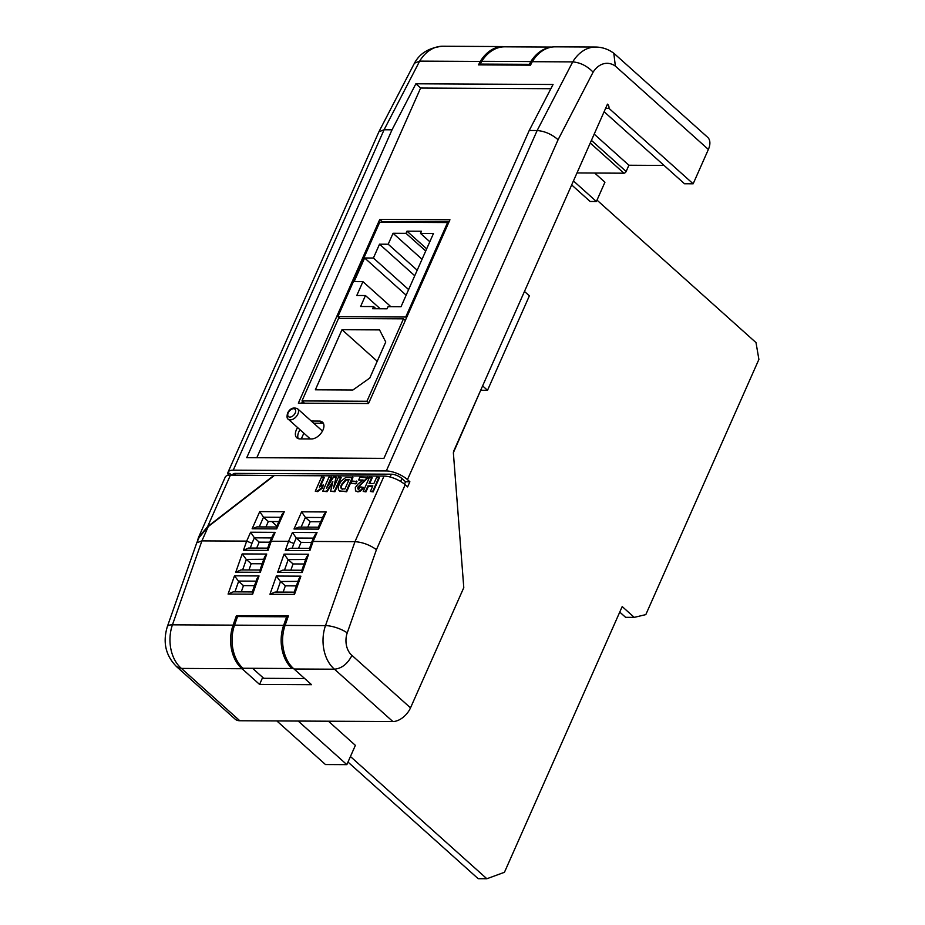 <?xml version="1.0" encoding="UTF-8"?>
<svg xmlns="http://www.w3.org/2000/svg" width="925" height="925" viewBox="0 0 925 925"><rect width="100%" height="100%" fill="white"/><g stroke="black" fill="none" stroke-linecap="round" stroke-linejoin="round"><path stroke-width="1.39" d="M337.868 316.662L405.74 317.009L447.584 222.555L379.724 222.208L337.868 316.662L339.926 318.512M524.475 291.444L529.377 295.838L487.521 390.292L481.046 390.257M487.521 390.292L482.619 385.898M406.538 317.726L405.74 317.009M448.394 223.283L447.584 222.555M388.061 306.637L401.034 306.707L433.478 233.482L420.517 233.412L421.476 231.25L406.977 231.181L406.017 233.343L393.056 233.273L388.199 244.223L379.528 244.188L373.399 258.029L364.623 257.983L354.148 281.616L362.924 281.651L356.796 295.491L365.456 295.537L360.6 306.499L373.573 306.568L372.613 308.73L387.101 308.8L388.061 306.637M376.001 308.742L373.573 306.568M380.21 308.765L365.456 295.537M390.824 306.649L362.924 281.651M406.133 295.179L364.623 257.983M408.619 289.583L373.399 258.029M414.747 275.743L379.528 244.188M417.198 270.216L388.199 244.223M422.054 259.266L393.056 233.273M425.72 250.987L406.017 233.343M426.679 248.825L406.977 231.181M429.813 241.749L420.517 233.412M338.504 318.501L301.978 400.93L366.947 401.265L403.473 318.836L338.504 318.501M304.498 403.196L301.978 400.93M405.323 320.478L403.473 318.836M368.786 402.907L366.947 401.265M341.996 329.705L315.356 389.807L352.899 390.003L369.792 378.024L385.748 341.996L379.539 329.901L341.996 329.705L377.215 361.259M453.412 452.614L481.393 388.65M297.63 427.581A10.545 6.371 -48.1 0 0 296.335 429.917A10.545 6.371 -48.1 0 0 296.809 437.803A10.545 6.371 -48.1 0 0 299.885 438.889L311.494 438.947A10.545 6.371 -48.1 0 0 321.773 432.229A10.545 6.371 -48.1 0 0 322.49 422.158A10.545 6.371 -48.1 0 0 319.414 421.083L311.286 421.037M298.243 438.623A10.545 6.371 131.9 0 1 298.74 432.067A10.545 6.371 131.9 0 1 300.035 429.743M208.264 526.556L201.904 540.882L196.771 542.767L199.095 537.529L208.264 526.556L274.286 475.531L230.441 475.092L207.582 526.683L274.043 475.311M207.582 526.683L198.424 537.645L197.222 541.761M404.479 484.157L405.543 481.752L409.868 481.775L407.59 486.92L405.196 484.769A16.222 6.105 -156.1 0 0 384.025 476.086L274.286 475.531M198.424 537.645L225.238 477.138A16.222 6.105 23.9 0 1 230.441 475.092M196.771 542.767L167.321 626.664A16.222 5.099 19.3 0 1 172.443 624.826L233.088 625.138L236.407 615.68L288.392 615.946L285.073 625.404A33.381 23.437 90.3 0 0 294.034 668.995L334.468 669.203C341.834 668.428 347.661 663.826 351.951 655.386L410.515 707.856L463.783 587.653L453.447 453.782A4.058 2.844 90.3 0 1 453.84 450.833L607.471 104.155A4.058 2.844 90.3 0 1 608.974 108.352L693.16 183.798L708.377 149.445L615.356 66.091L613.818 53.257C608.372 49.222 602.314 47.152 595.642 47.036A42.862 30.086 -89.7 0 0 572.714 61.894L532.28 61.686L530.488 65.155L478.502 64.889L480.295 61.42A42.862 30.086 -89.7 0 1 503.235 46.562A42.862 30.086 -89.7 0 1 506.449 46.828M278.853 521.573L268.331 521.527L265.926 526.938M320.732 521.793L310.199 521.735L307.805 527.158M311.644 542.397L301.064 542.351L298.532 548.294M269.765 542.189L259.197 542.131L256.653 548.074M323.819 477.08L319.368 487.128L323.264 484.885L322.062 487.591L317.113 491.198L315.286 491.187L321.542 477.069L324.305 477.52L320.374 486.388M323.264 484.885L322.547 488.03L317.599 491.626L315.286 491.187M331.277 477.127L326.433 488.238L333.578 477.138L336.122 477.15L333.428 488.273L338.423 477.161L341.186 477.601L334.942 491.718L330.595 491.267L332.861 481.624L326.606 491.244L327.08 491.672L322.744 491.221L328.999 477.115L331.763 477.554L328.502 485.012M332.433 483.463L327.08 491.672M336.122 477.15L334.7 485.452M352.425 477.231L346.17 491.348L339.695 491.048C337.914 489.683 337.845 487.371 339.463 484.099L341.163 481.104L345.707 477.497L352.911 477.658L346.655 491.776L339.359 490.863M371.746 477.335L369.017 483.486L373.885 483.509L376.614 477.358L379.377 477.797L373.122 491.915L370.358 491.464L372.844 485.856L367.977 485.833L368.462 486.261L365.976 491.88L363.213 491.429L369.468 477.323L372.232 477.762L369.688 483.486M372.659 486.284L368.462 486.261M362.658 480.433L358.68 479.983L359.883 477.265L368.115 477.739L359.432 485.995L358.252 487.625L358.842 489.475M367.641 477.312L357.767 487.186L358.357 489.047L360.808 486.885L363.444 487.591C361.999 490.319 360.103 491.742 357.744 491.834L355.767 491.059M357.004 481.497L355.963 483.844L351.072 483.393L352.113 481.035L357.004 481.497M176.663 666.74L181.416 668.417A33.381 23.437 90.3 0 1 172.443 624.826L201.904 540.882L246.674 541.113L250.617 532.222L254.387 537.818L251.97 543.287M250.617 532.222L275.164 532.337L271.222 541.241L288.542 541.333L292.485 532.43L296.254 538.038L293.838 543.495L288.542 541.333L285.328 550.491L290.485 548.248L309.551 548.34M292.485 532.43L317.032 532.557L313.089 541.449L354.969 541.668L384.025 476.086M313.691 423.199L321.819 423.234A10.545 6.371 131.9 0 1 323.461 423.5M448.995 221.907L382.175 221.572L381.886 222.22M302.487 401.392L301.7 403.173M232.51 475.103L232.811 474.421A8.105 3.053 23.9 0 1 235.412 473.392L391.356 474.19A8.105 3.053 23.9 0 1 401.936 478.526L400.641 481.462M228.417 475.242A16.222 6.105 -156.1 0 1 227.839 473.357A16.222 6.105 23.9 0 1 228.036 472.212A16.222 6.105 23.9 0 1 233.25 470.166L386.303 470.952A16.222 6.105 23.9 0 1 407.474 479.624L409.868 481.775M558.099 139.721C551.705 134.218 544.721 131.153 537.148 130.541L572.714 61.894C580.252 62.518 587.051 65.929 593.122 72.127L558.099 139.721L407.474 479.624M480.295 61.42L419.661 61.119L414.458 63.178C419.823 53.234 429.2 47.603 442.589 46.25A42.862 30.086 90.3 0 0 419.661 61.119L384.095 129.754L392.038 129.801L246.755 457.655L383.921 458.361L529.216 130.494L537.148 130.541L386.303 470.952M233.25 470.166L384.095 129.754L378.903 131.789L228.036 472.212M405.196 484.769L376.44 549.658C369.722 544.871 362.565 542.212 354.969 541.668L325.496 625.612A16.222 5.099 19.3 0 1 347.233 632.885A17.159 12.048 90.3 0 0 351.951 655.386M664.034 165.425L628.907 165.24L626.132 171.483A2.023 1.226 131.9 0 1 623.936 173.195L576.98 172.952M628.907 165.24L594.185 134.125M604.118 111.728L684.5 183.751L693.16 183.798M614.258 53.615L707.648 137.305A16.222 9.805 131.9 0 1 708.377 149.445M296.37 585.895L285.351 585.837L283.154 592.093M304.059 563.996L293.04 563.938L290.843 570.193M254.502 585.675L243.472 585.629L241.275 591.873M262.191 563.776L251.161 563.718L248.964 569.973M410.515 707.856A16.222 9.805 131.9 0 1 392.871 721.535L334.468 669.203A33.381 23.437 -89.7 0 1 325.496 625.612L285.073 625.404M294.034 668.995L311.552 684.685L259.578 684.419L242.061 668.729L181.416 668.417L239.818 720.76L392.871 721.535M239.818 720.76A16.222 9.805 131.9 0 1 235.089 719.095L176.733 666.809M595.642 47.036L555.208 46.828A42.862 30.086 90.3 0 0 532.28 61.686M529.216 130.494L553.046 84.487L415.88 83.782L392.038 129.801M242.061 668.729A33.381 23.437 -89.7 0 1 233.088 625.138M414.458 63.178L378.903 131.789M259.197 542.131L254.387 537.818L271.615 537.911M251.161 563.718L246.327 559.394L242.627 569.939M263.775 559.267L246.327 559.394M243.472 585.629L238.638 581.293L234.938 591.85M234.488 575.824L259.035 575.951L256.896 578.853L252.201 592.22L252.629 594.197L228.082 594.07L234.488 575.824L238.638 581.293M310.199 521.735L305.389 517.433L301.619 511.826L326.167 511.953L318.558 529.123L318.246 527.389L323.866 514.705L326.167 511.953M301.064 542.351L296.254 538.038L313.494 538.119M293.04 563.938L288.195 559.602L284.495 570.158M305.643 559.475L288.195 559.602M285.351 585.837L280.506 581.501L276.806 592.058M297.954 581.386L280.506 581.501M268.331 521.527L263.521 517.214L259.74 511.606L284.287 511.733L276.679 528.903L276.378 527.181L281.998 514.485L284.287 511.733M252.56 668.312L263.729 678.314L304.672 678.534M259.578 684.419L262.688 677.389M237.505 616.674L236.407 615.68M292.473 667.549L292.046 668.509A33.381 23.437 -89.7 0 1 283.628 625.404L286.646 616.79L287.744 617.773M292.046 668.509L242.951 668.255A33.381 23.437 90.3 0 1 234.534 625.15L237.552 616.536L286.646 616.79M298.197 721.049L346.84 764.64L355.385 745.365L328.433 721.211M346.84 764.64L325.473 764.536L276.829 720.945M594.694 173.044L604.938 182.213L596.394 201.5L573.442 180.93M596.394 201.5L590.127 201.465L571.673 184.931M530.303 65.155L529.389 64.334L530.846 61.547A43.718 30.687 -89.7 0 1 550.884 47.244M551.982 47.059L504.715 46.817A43.718 30.687 90.3 0 0 481.752 61.293L480.295 64.079L529.389 64.334M480.295 64.079L481.208 64.9M481.752 61.293L530.846 61.547M605.621 108.341L608.974 108.352M367.977 485.833L365.491 491.441L365.976 491.88M365.491 491.441L363.213 491.429M378.903 477.369L372.648 491.476L373.122 491.915M372.648 491.476L370.358 491.464M362.97 487.163C361.513 489.892 359.617 491.302 357.27 491.406L355.501 490.863L355.327 487.544L358.044 484.006L363.086 480.006L358.68 479.983M357.732 488.863L358.357 489.047M356.518 481.058L355.963 483.844M355.478 483.417L351.072 483.393M340.169 491.476L339.567 491.083M344.933 488.978L349.095 479.566L345.638 479.693L341.695 484.249C340.469 486.504 340.504 488.03 341.799 488.828L344.933 488.978M341.209 488.527L341.799 488.828M348.91 479.994L346.123 480.121L342.169 484.677C340.955 486.932 340.99 488.458 342.285 489.256M326.606 491.244L322.744 491.221M340.712 477.173L334.457 491.279L334.942 491.718M334.457 491.279L330.595 491.267M227.839 473.357L229.631 473.357L231.574 475.092M405.543 481.752L401.936 478.526M260.318 572.298L259.89 570.309L264.585 556.954L266.724 554.052L260.318 572.298L235.771 572.17L240.928 569.939L259.994 570.031M246.073 559.174L242.177 553.925L266.724 554.052M250.305 548.039L251.982 543.287L246.674 541.113L243.46 550.271L248.617 548.028L267.683 548.132M275.164 532.337L272.863 535.101L269.88 541.819L267.579 548.409L268.007 550.398L243.46 550.271M268.007 550.398L271.222 541.241L269.892 541.83M276.679 528.903L252.132 528.776L257.011 526.892L276.459 526.996M318.558 529.123L294.011 528.996L298.891 527.111L318.327 527.204M317.032 532.557L314.743 535.309L311.76 542.038L309.459 548.629L309.875 550.606L285.328 550.491M309.875 550.606L313.089 541.449L311.771 542.038M302.186 572.517L301.77 570.528L306.453 557.162L308.592 554.26L302.186 572.517L277.639 572.39L282.796 570.147L301.862 570.251M287.941 559.394L284.044 554.133L308.592 554.26M228.082 594.07L233.239 591.838L252.305 591.931M294.497 594.417L294.081 592.428L298.763 579.073L300.903 576.159L294.497 594.417L269.95 594.289L275.107 592.046L294.173 592.15M280.252 581.293L276.355 576.044L300.903 576.159M368.52 403.52L449.943 219.768L379.77 219.41L298.347 403.161L368.52 403.52M550.861 88.707L420.621 88.037L256.815 457.713M420.621 88.037L415.88 83.782M382.175 221.572L379.77 219.41M596.995 200.124L756.014 342.608L758.893 359.42L645.812 614.616L634.249 617.368L622.201 606.569L504.449 872.287L486.851 878.75L350.436 756.523M619.75 612.096L625.589 617.322L634.249 617.368M347.985 762.05L478.19 878.704L486.851 878.75M271.811 521.538L276.864 526.071M301.307 438.889L303.851 433.166M252.132 528.776L259.74 511.606M294.011 528.996L301.619 511.826M235.412 473.392L234.649 475.115M390.107 476.999L391.356 474.19M626.132 171.483L591.422 140.38M277.639 572.39L284.044 554.133M235.771 572.17L242.177 553.925M259.035 575.951L252.629 594.197M269.95 594.289L276.355 576.044M376.44 549.658L347.233 632.885M615.356 66.091A26.64 18.708 90.3 0 0 593.122 72.127M256.086 581.166L238.384 581.073M322.628 517.514L305.389 517.433L301.099 527.123M293.849 543.507L292.184 548.259M280.749 517.306L263.521 517.214L259.22 526.903M623.936 173.195L590.254 143.017M234.534 625.15L283.628 625.404M321.819 423.234L319.414 421.083M297.908 414.007A6.995 4.232 131.9 0 1 288.265 419.198C286.97 418.782 286.727 416.759 287.536 413.151C290.011 408.422 293.364 406.965 297.596 408.781A6.995 4.232 131.9 0 1 297.908 414.007M288.195 412.897A4.972 3.006 -48.1 0 0 289.86 417.117A4.972 3.006 -48.1 0 0 295.26 412.932A4.972 3.006 -48.1 0 0 293.595 408.7A4.972 3.006 -48.1 0 0 288.195 412.897M442.589 46.25L503.235 46.562M176.802 666.867C165.714 655.848 162.557 642.447 167.321 626.664M288.265 419.198L310.291 438.936M297.596 408.781L322.467 431.062"/></g></svg>
